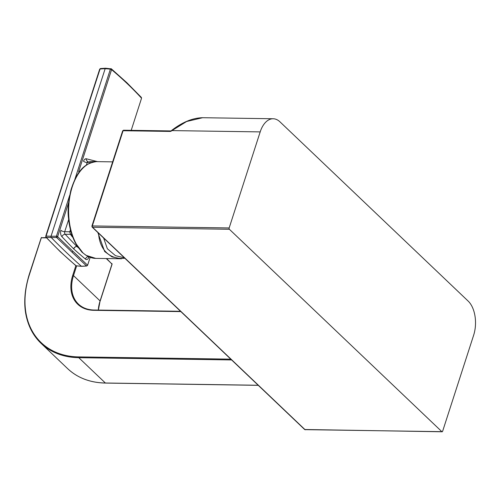 <?xml version="1.0" encoding="UTF-8"?>
<svg xmlns="http://www.w3.org/2000/svg" width="500" height="500" viewBox="0 0 500 500"><rect width="100%" height="100%" fill="white"/><g stroke="black" fill="none" stroke-linecap="round" stroke-linejoin="round"><path stroke-width="0.75" d="M279.938 121.812L468.169 301.1A25.156 14.488 -89.2 0 1 473.644 335.219L442.619 431.275A0.969 0.556 -89.2 0 1 442.119 431.781A0.969 0.556 -89.2 0 1 441.863 431.662L229.369 229.269A0.969 0.556 -89.2 0 1 229.163 227.956L260.188 131.9A25.156 14.488 -89.2 0 1 273.169 118.756A25.156 14.488 -89.2 0 1 279.938 121.812M202.619 117.719L186.619 121.506L171.931 130.6L171.819 130.3C182.269 122.231 192.45 118.031 202.362 117.713L273.169 118.756M124.394 257.812L115.494 255.688L107.362 248.756L103.619 238.025M100.806 68.631A0.969 0.581 83.8 0 0 100.5 68.531A0.969 0.581 83.8 0 0 100.062 69.025A49988.256 33815.463 -49.6 0 0 46.112 236.056A0.969 0.631 93 0 0 46.306 237.35A638.481 413.694 161.1 0 0 60.637 251.9A638.756 414.05 161.1 0 0 76.125 265.756A0.969 0.688 130.1 0 1 75.825 265.631A0.969 0.688 130.1 0 1 75.819 265.631L76.319 265.85A0.969 0.531 97.6 0 0 76.531 265.806M69.65 195.463A50067.644 38177.481 137.3 0 1 56.431 236.206A0.969 0.475 89 0 0 56.631 237.5A80.244 18.438 171.3 0 1 51.244 237.537A80.244 18.438 -8.7 0 1 46.306 237.35A0.969 0.706 137.3 0 1 45.944 237.175L60.306 251.756L75.825 265.631M45.944 237.175L45.731 236.219A0.969 0.375 -162.2 0 1 46.112 236.056A80.281 17.925 -8.4 0 0 51.05 236.238L105.156 68.725A0.969 0.556 -89.2 0 1 105.644 68.219L111.431 68.9A0.969 0.688 130.1 0 0 111.125 68.781A0.969 0.531 97.6 0 0 110.931 68.681A0.969 0.531 97.6 0 0 110.381 69.181A80.275 62.4 -118.7 0 0 105.156 68.725A80.275 62.375 61.3 0 0 100.062 69.025A0.969 0.375 -162.1 0 0 99.681 69.194L45.738 236.219M68.594 202.75A74422.006 3602.356 109.1 0 1 57.631 236.663A0.969 0.669 -46.3 0 1 56.631 237.5A638.475 15.194 45 0 0 71.888 252.062A638.744 15.069 45 0 0 86.45 265.906A80.25 62.531 62 0 1 81.35 266.212A80.25 62.531 -118 0 1 76.125 265.756A0.969 0.531 97.6 0 0 76.319 265.85L81.581 266.319A0.969 0.556 -89.2 0 1 81.587 266.319A0.969 0.556 -89.2 0 1 81.35 266.212A991.081 570.837 90.8 0 1 51.244 237.537A0.969 0.556 -89.2 0 1 51.05 236.238A80.288 17.925 171.6 0 0 56.431 236.206A0.969 0.369 18 0 1 57.631 236.663L57.631 236.663A635.163 22.988 45.8 0 0 72.881 251.25A635.119 23.312 45.8 0 0 87.456 265.075L87.456 265.075A0.969 0.375 -162.1 0 1 87.569 265.344L90.156 257.362M126.613 82.638A0.969 0.7 133.6 0 1 126.944 82.781L111.425 68.9A0.969 0.688 130.1 0 1 111.575 69.638L111.575 69.638A0.969 0.369 17.9 0 0 110.381 69.181A50067.644 38177.481 137.3 0 1 74.844 179.431M87.456 265.075A0.969 0.731 -46.5 0 1 86.45 265.906A0.969 0.581 83.8 0 0 86.75 266.006L87.569 265.344M140.944 97.181A0.969 0.706 137.3 0 1 141.306 97.362L141.519 98.312A0.969 0.375 -162.2 0 0 141.406 98.044L141.406 98.044A635.094 414.369 159.8 0 0 127.075 83.475A635.156 414.412 159.8 0 0 111.575 69.638A73489.462 3816.3 109.1 0 1 89.825 137.062A24457.475 7609.981 115.7 0 1 78.656 171.637M68.656 219.531L64.7 231.7A2.9 1.113 -161.9 0 1 60.944 230.331A4.794 2.881 89.8 0 0 61.925 236.681A412.644 99.031 59.8 0 0 73.631 248.844L73.694 248.906A2.9 2.094 133.6 0 1 76.869 246.456L77.425 246.444M88.287 256.581A2.9 2.225 129.7 0 0 85.475 259.119A412.9 107.175 58.6 0 1 73.756 248.969L73.694 248.906M61.925 236.681A2.9 1.95 137 0 1 65.169 234.25A400.119 100.15 60.5 0 0 76.844 246.431A2.9 2.062 135.4 0 0 73.631 248.844M70.419 229.631A1488.581 1074.137 -46.4 0 0 69.775 231.775L64.7 231.7A1.938 1.231 88 0 0 65.169 234.25L70.525 234.331A21.6 9.838 -161.7 0 0 72.244 236.713A480.825 258.363 88.7 0 0 72.869 237.431M97.6 161.644L86.112 158.731A2.9 2.225 -92.2 0 0 88.356 161.537A1.931 1.412 82.1 0 0 87.194 162.544L86.363 165.106M89.525 161.525L96.225 161.656L94.237 161.856M73.756 248.969A2.9 2.125 131.7 0 1 76.894 246.475A398.65 108.438 59.4 0 0 78.275 247.706M70.9 231.469A2.906 1.206 16 0 1 69.775 231.775A1.044 0.931 -1.7 0 0 69.763 232.031A1.731 1.512 23.7 0 0 69.887 232.519L70.525 234.144A1.681 0.369 67.1 0 1 70.525 234.331A2.9 2.331 152 0 1 72.075 235.269M82.362 252.3A0.956 0.7 135.3 0 1 81.95 252.138L77.369 246.356C72.475 238.569 69.531 229.181 68.525 218.188C67.481 211.038 68.3 201.569 70.981 189.788C77.719 168.806 85.581 163.431 96.05 161.663L96.225 161.656A48.381 27.825 90.9 0 0 72.394 186.412A48.381 27.844 90.9 0 0 68.844 217.069A48.381 27.794 90.9 0 0 70.044 226.131A48.381 27.738 90.8 0 0 71.787 233.219A48.375 27.631 90.7 0 0 73.4 237.856A48.375 27.413 90.4 0 0 76.419 244.25L82.819 252.731A48.35 27.706 87.8 0 0 89.056 256.881A48.369 27.869 89.4 0 0 94.087 258.281A48.369 27.925 90.3 0 0 95.75 258.394L121.494 258.769A0.581 0.388 90 0 0 121.862 258.412L124.856 258.256M72.244 236.713A2.9 2.056 139.1 0 1 72.613 236.756M71.087 232.044A11.169 4.469 81.8 0 0 71.356 233.038A11.081 2.356 77.6 0 0 71.612 233.863A17.288 3.987 78.3 0 0 71.975 234.963L72.031 235.125A13.044 4.406 82.7 0 0 72.362 236.025M97.844 232.525L104.65 251.506L111.969 256.863L121.106 258.762M82.819 252.731A0.981 0.706 131.8 0 1 82.394 252.55M260.188 131.9L171.931 130.6L171.488 130.944A1.944 1.406 133.6 0 1 170.212 131.425L123.081 130.731L92.331 225.938L229.163 227.956M170.212 131.425A0.969 0.556 -89.2 0 1 170.712 130.925L123.581 130.225A0.969 0.556 -89.2 0 0 123.081 130.731A0.969 0.369 -162.1 0 0 122.65 130.894L91.894 226.106A0.969 0.369 -162.1 0 1 92.331 225.938A0.969 0.556 90.8 0 0 92.544 227.25L229.369 229.269M92.025 226.394A0.969 0.369 -162.1 0 1 91.894 226.106L92.15 227.1A0.969 0.7 133.6 0 1 92.15 227.1A0.969 0.7 133.6 0 0 92.544 227.25L305.031 429.65L441.863 431.662M92.15 227.106L304.637 429.5A0.969 0.7 133.6 0 0 305.031 429.65A0.969 0.556 90.8 0 0 305.294 429.762A0.969 0.556 90.8 0 0 305.556 429.656M171.488 130.944L170.712 130.925A0.969 0.556 -89.2 0 1 170.719 130.925M46.588 237.869L41.312 237.794L29.394 274.688A92.312 66.606 -46.4 0 0 78.656 356.9A0.581 0.338 90.8 0 0 78.781 357.688L105.369 383.006A0.581 0.338 90.8 0 0 105.525 383.075C90.213 382.75 77.594 377.95 67.669 368.669A92.894 67.025 -46.4 0 0 67.669 368.669A92.894 67.025 -46.4 0 0 105.369 383.006L258.2 385.262M258.269 385.331L105.525 383.075A0.581 0.338 90.8 0 0 105.681 383.013M98.3 310.075A38.706 27.925 133.6 0 1 100.087 300.931L98.387 310.075M93.844 310.075A38.706 27.925 133.6 0 1 78.45 304.106A38.706 27.925 133.6 0 1 73.506 275.613L100.087 300.931L111.919 264.306M180.863 311.6L93.7 310.312A39.288 28.344 133.6 0 1 72.737 275.325L75.856 265.663M78.656 356.9L230.775 359.144M29.394 274.688L29.213 274.956A92.894 67.025 -46.4 0 0 41.075 343.338A92.894 67.025 -46.4 0 0 41.081 343.35A92.894 67.025 -46.4 0 0 78.781 357.688L231.612 359.938M106.237 258.544L112.006 264.037A0.581 0.419 -46.4 0 0 111.694 263.525M72.737 275.325L73.506 275.613L76.644 265.894M78.45 304.106A38.706 27.925 133.6 0 1 78.444 304.106C82.494 307.9 87.681 309.869 94 310.012A0.581 0.338 -89.2 0 1 94.156 310.081M93.7 310.312A0.581 0.338 -89.2 0 1 94 310.012L180.531 311.288M46.3 237.562L41.312 237.794A0.581 0.338 -89.2 0 1 41.769 237.562M41.081 343.35C24.569 326.35 20.587 303.494 29.131 274.788L41.131 238.062M60.637 251.9A0.969 0.7 133.6 0 1 60.306 251.756M141.406 98.044A0.969 0.706 137.3 0 0 141.306 97.362L126.944 82.781A0.969 0.7 133.6 0 1 127.075 83.475M71.888 252.062A0.969 0.7 -46.4 0 0 72.881 251.25M86.112 158.731A4.85 3.119 87.6 0 0 83.531 161.262A2.9 1.113 -162.1 0 0 87.194 162.544L91.281 162.606M85.475 259.119A4.794 2.644 92 0 0 88.95 257.013A2.9 1.113 18.1 0 1 88.781 256.812M98.537 233.188A47.275 32.356 121.6 0 0 99.469 239.631A44.475 30.438 121.6 0 0 103.956 249.706A43.4 29.7 121.6 0 0 111.344 256.019A44.925 30.75 121.6 0 0 121.862 258.412M304.637 429.5L442.119 431.781M171.819 130.3L171.375 130.65M123.581 130.225L122.65 130.894M106.619 258.55L112.081 264.212L100.169 301.106M67.656 368.663L41.075 343.338M99.681 69.194L100.5 68.531L105.638 68.219M81.613 266.319L86.75 266.006M141.519 98.312L131.206 130.338M88.625 256.212L88.25 256.969L89 256.744M89.425 161.525L112.644 161.869M95.75 258.394L86.013 255.319L81.962 252.15"/></g></svg>
